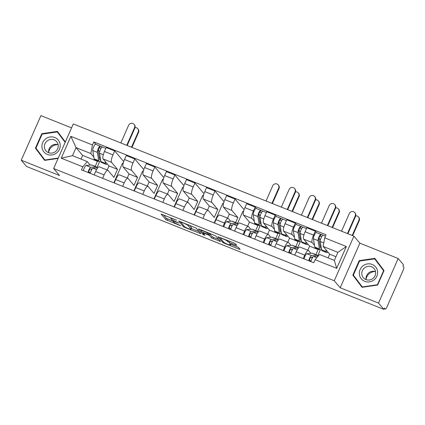 <?xml version="1.0" encoding="UTF-8"?>
<svg xmlns="http://www.w3.org/2000/svg" width="425" height="425" viewBox="0 0 425 425"><rect width="100%" height="100%" fill="white"/><g stroke="black" fill="none" stroke-linecap="round" stroke-linejoin="round"><path stroke-width="0.64" d="M176.561 220.177L161.08 214.051L165.787 219.613L180.726 225.792L178.622 224.666A4.5 0.59 -156.2 0 1 173.745 222.062L173.352 221.595A4.5 0.59 -156.2 0 1 173.273 221.398A4.5 0.59 -156.2 0 1 176.556 222.222L178.994 223.056L176.189 221.792A4.5 0.59 -156.2 0 1 171.312 219.183L170.919 218.721A4.5 0.59 -156.2 0 1 170.839 218.519A4.5 0.59 -156.2 0 1 174.123 219.348L176.561 220.177M235.689 245.124L236.693 245.321L235.37 243.759L233.846 242.946L217.924 236.73L222.657 242.356L224.182 243.174L239.078 249.13L240.104 249.39L238.483 247.44L230.584 244.077L229.558 243.817L230.377 244.816A3.761 0.489 -156.2 0 1 230.44 244.981A3.761 0.489 -156.2 0 1 227.253 244.109A3.761 0.489 -156.2 0 1 223.619 242.112L220.522 238.452A3.761 0.489 -156.2 0 1 220.458 238.282A3.761 0.489 -156.2 0 1 223.646 239.158A3.761 0.489 -156.2 0 1 227.274 241.15L229.314 242.574L235.689 245.124L235.976 244.476M334.263 280.75L340.202 287.773L378.526 303.099L383.828 309.368L26.552 166.488L21.25 160.22L59.574 175.546L53.635 168.523L334.263 280.75L353.929 236.157L73.302 123.935L53.635 168.523M196.111 228.06L178.665 221.027L183.398 226.658L184.923 227.471L200.844 233.686L196.111 228.06M199.32 229.139L215.741 235.907L220.474 241.538L211.549 237.915L209.642 235.657L208.117 234.844L202.863 232.895L204.893 235.349L203.107 234.6L198.321 228.942L199.32 229.139M378.526 303.099L398.193 258.512L403.495 264.78L402.927 266.077L403.75 267.054A2.869 0.733 111.8 0 1 403.134 270.284L386.909 307.073A2.869 0.733 111.8 0 1 385.31 309.108L384.152 308.64M71.559 127.882L40.917 115.632L21.25 160.22M398.193 258.512L359.869 243.185L353.929 236.157M383.828 309.368L384.402 308.067L385.231 309.044A2.869 0.733 111.8 0 0 385.31 309.108M102.611 178.325L104.12 174.909A6.593 1.689 -68.2 0 1 107.796 170.234L99.307 166.839A6.593 1.689 111.8 0 0 95.63 171.514L94.127 174.93M107.796 170.234A6.593 1.689 -68.2 0 1 107.982 170.377L113.927 177.4L117.481 169.341L111.536 162.318A6.593 1.689 -68.2 0 1 112.949 154.886L104.46 151.491A6.593 1.689 111.8 0 0 103.052 158.923L108.991 165.947L107.206 170M104.46 151.491L106.213 147.528L114.697 150.923L123.718 161.585M123.186 163.407L122.527 163.142L113.847 182.819M112.949 154.886L114.697 150.923M122.676 186.347L124.185 182.931A6.593 1.689 -68.2 0 1 127.856 178.261L119.367 174.866A6.593 1.689 111.8 0 0 115.696 179.536L114.187 182.952M143.783 169.607L134.762 158.945L126.273 155.55L124.525 159.518A6.593 1.689 111.8 0 0 123.112 166.945L129.057 173.968L127.266 178.022M127.856 178.261A6.593 1.689 -68.2 0 1 128.047 178.399L133.987 185.428L137.541 177.363L131.601 170.34A6.593 1.689 -68.2 0 1 133.014 162.913L134.762 158.945M143.246 171.429L142.587 171.163L133.912 190.841M142.742 194.368L144.245 190.952A6.593 1.689 -68.2 0 1 147.921 186.283L139.432 182.888A6.593 1.689 111.8 0 0 135.756 187.558L134.252 190.974M163.843 177.634L154.827 166.972L146.338 163.577L144.59 167.54A6.593 1.689 111.8 0 0 143.177 174.967L149.117 181.996L147.332 186.049M147.921 186.283A6.593 1.689 -68.2 0 1 148.107 186.426L154.052 193.449L157.606 185.39L151.667 178.362A6.593 1.689 -68.2 0 1 153.074 170.935L154.827 166.972M163.312 179.451L162.653 179.191L153.972 198.863M162.802 202.396L164.31 198.98A6.593 1.689 -68.2 0 1 167.981 194.305L159.497 190.91A6.593 1.689 111.8 0 0 155.821 195.585L154.312 199.001M183.908 185.656L174.887 174.994L166.398 171.599L164.65 175.562A6.593 1.689 111.8 0 0 163.237 182.994L169.182 190.018L167.392 194.071M167.981 194.305A6.593 1.689 -68.2 0 1 168.173 194.448L174.117 201.471L177.671 193.412L171.727 186.389A6.593 1.689 -68.2 0 1 173.14 178.957L174.887 174.994M183.372 187.478L182.713 187.212L174.038 206.885M182.867 210.417L184.37 207.002A6.593 1.689 -68.2 0 1 188.047 202.332L179.557 198.937A6.593 1.689 111.8 0 0 175.886 203.607L174.377 207.023M203.968 193.678L194.953 183.016L186.463 179.621L184.716 183.589A6.593 1.689 111.8 0 0 183.303 191.016L189.242 198.039L187.457 202.093M188.047 202.332A6.593 1.689 -68.2 0 1 188.238 202.47L194.177 209.493L197.731 201.434L191.792 194.411A6.593 1.689 -68.2 0 1 193.205 186.979L194.953 183.016M203.437 195.5L202.778 195.234L194.097 214.912M202.927 218.439L204.436 215.023A6.593 1.689 -68.2 0 1 208.107 210.354L199.623 206.959A6.593 1.689 111.8 0 0 195.946 211.629L194.443 215.045M224.033 201.705L215.013 191.038L206.523 187.643L204.776 191.611A6.593 1.689 111.8 0 0 203.368 199.038L209.307 206.067L207.522 210.12M208.107 210.354A6.593 1.689 -68.2 0 1 208.298 210.492L214.242 217.52L217.797 209.456L211.852 202.433A6.593 1.689 -68.2 0 1 213.265 195.006L215.013 191.038M223.502 203.522L222.843 203.256L214.163 222.934M222.992 226.467L224.501 223.051A6.593 1.689 -68.2 0 1 228.172 218.376L219.683 214.981A6.593 1.689 111.8 0 0 216.012 219.656L214.503 223.072M244.099 209.727L235.078 199.065L226.589 195.67L224.841 199.633A6.593 1.689 111.8 0 0 223.428 207.065L229.373 214.088L227.582 218.142M228.172 218.376A6.593 1.689 -68.2 0 1 228.363 218.519L230.653 221.228M243.562 211.544L242.903 211.283L237.309 223.964A8.601 2.205 111.8 0 0 236.762 223.008A8.601 2.205 111.8 0 0 236.47 222.971L231.237 223.46A3.581 0.919 111.8 0 0 229.718 225.277A3.581 0.919 111.8 0 0 228.517 228.677M235.625 222.551L237.857 217.483L231.917 210.46A6.593 1.689 -68.2 0 1 233.33 203.028L235.078 199.065M243.058 234.488L244.561 231.072A6.593 1.689 -68.2 0 1 248.237 226.398L239.748 223.008A6.593 1.689 111.8 0 0 236.072 227.678L234.568 231.094M256.381 208.558L255.138 207.087L246.654 203.692L244.901 207.655A6.593 1.689 111.8 0 0 243.493 215.087L249.433 222.11L247.648 226.164M248.237 226.398A6.593 1.689 -68.2 0 1 248.423 226.541L250.718 229.25M260.084 225.845L257.375 231.986A8.601 2.205 111.8 0 0 256.827 231.03A8.601 2.205 111.8 0 0 256.535 230.993L251.297 231.482A3.581 0.919 111.8 0 0 249.778 233.298A3.581 0.919 111.8 0 0 248.583 236.698M254.325 221.25L251.982 218.482A6.593 1.689 -68.2 0 1 253.39 211.05L255.138 207.087M255.685 230.573L257.922 225.505L257.359 224.836M263.118 242.51L264.626 239.094A6.593 1.689 -68.2 0 1 268.297 234.425L259.808 231.03A6.593 1.689 111.8 0 0 256.137 235.7L254.628 239.116M276.447 216.58L275.203 215.108L266.714 211.714L264.966 215.682A6.593 1.689 111.8 0 0 263.553 223.109L269.498 230.132L267.707 234.186M268.297 234.425A6.593 1.689 -68.2 0 1 268.488 234.563L270.783 237.278M280.144 233.872L277.435 240.008A8.601 2.205 111.8 0 0 276.893 239.057A8.601 2.205 111.8 0 0 276.595 239.015L271.363 239.509A3.581 0.919 111.8 0 0 269.843 241.32A3.581 0.919 111.8 0 0 268.648 244.72M274.385 229.272L272.043 226.504A6.593 1.689 -68.2 0 1 273.456 219.077L275.203 215.108M275.751 238.6L277.987 233.527L277.419 232.857M283.183 250.532L284.686 247.116A6.593 1.689 -68.2 0 1 288.362 242.447L279.873 239.052A6.593 1.689 111.8 0 0 276.202 243.727L274.693 247.137M296.512 224.602L295.269 223.136L286.779 219.741L285.032 223.704A6.593 1.689 111.8 0 0 283.618 231.131L289.558 238.159L287.773 242.213M288.362 242.447A6.593 1.689 -68.2 0 1 288.554 242.59L290.843 245.299M300.209 241.894L297.5 248.035A8.601 2.205 111.8 0 0 296.953 247.079A8.601 2.205 111.8 0 0 296.661 247.042L291.422 247.531A3.581 0.919 111.8 0 0 289.903 249.347A3.581 0.919 111.8 0 0 288.708 252.748M294.451 237.299L292.108 234.526A6.593 1.689 -68.2 0 1 293.516 227.099L295.269 223.136M295.811 246.622L298.047 241.554L297.484 240.885M303.243 258.559L304.752 255.143A6.593 1.689 -68.2 0 1 308.422 250.468L299.938 247.074A6.593 1.689 111.8 0 0 296.262 251.749L294.759 255.165M316.572 232.624L315.329 231.157L306.839 227.763L305.092 231.726A6.593 1.689 111.8 0 0 303.678 239.158L309.623 246.181L307.833 250.235M308.422 250.468A6.593 1.689 -68.2 0 1 308.614 250.612L310.909 253.321M320.269 249.916L317.565 256.057A8.601 2.205 111.8 0 0 317.018 255.101A8.601 2.205 111.8 0 0 316.721 255.064L311.488 255.553A3.581 0.919 111.8 0 0 309.968 257.369A3.581 0.919 111.8 0 0 308.773 260.769M314.511 245.321L312.168 242.553A6.593 1.689 -68.2 0 1 313.581 235.121L315.329 231.157M315.876 254.644L318.112 249.576L317.544 248.907M318.112 249.576L309.623 246.181M298.047 241.554L289.558 238.159M277.987 233.527L269.498 230.132M257.922 225.505L249.433 222.11M237.857 217.483L229.373 214.088M217.797 209.456L209.307 206.067M197.731 201.434L189.242 198.039M177.671 193.412L169.182 190.018M157.606 185.39L149.117 181.996M137.541 177.363L129.057 173.968M117.481 169.341L108.991 165.947M93.819 157.064L90.833 153.537L76.043 147.624L72.489 155.683L87.279 161.596L90.212 165.065M95.179 166.387L97.415 161.319L96.852 160.65M97.415 161.319L82.625 155.401L76.043 147.624L70.858 136.335L92.464 144.978L90.833 153.537M82.625 155.401L81 159.088M87.279 161.596L82.827 166.818L61.221 158.18L70.858 136.335M324.732 237.862L346.338 246.505L336.706 268.345L315.1 259.707L319.552 254.485L334.342 260.398L337.896 252.338L323.106 246.426L324.732 237.862L326.081 234.807L93.808 141.923L92.464 144.978M82.827 166.818L81.483 169.873L313.751 262.762L315.1 259.707M65.36 141.945L57.407 131.41L41.804 133.694L35.413 148.176L44.63 160.384L58.092 158.419M340.202 287.773L359.869 243.185M384.03 270.555L374.818 258.347L359.21 260.626L352.819 275.113L362.036 287.321L377.644 285.037L384.03 270.555M323.106 246.426L329.688 254.203L328.063 257.89M335.962 256.716L329.688 254.203M99.578 161.659L96.868 167.801A8.601 2.205 111.8 0 0 96.321 166.844A8.601 2.205 111.8 0 0 96.029 166.807L90.791 167.296A3.581 0.919 111.8 0 0 89.271 169.113A3.581 0.919 111.8 0 0 88.076 172.513M95.88 144.367L93.808 141.923M61.221 158.18L72.489 155.683M334.342 260.398L336.706 268.345M337.896 252.338L346.338 246.505M58.416 132.749L58.013 132.812M36.688 149.148L36.534 149.499L44.737 160.368M36.534 149.499L35.413 148.176M42.171 134.13L41.804 133.694M375.828 259.686L375.418 259.744M354.099 276.08L353.94 276.436L362.148 287.305M353.94 276.436L352.819 275.113M359.582 261.067L359.21 260.626M163.349 214.752L166.361 218.317L173.315 221.303M191.34 228.507L199.123 231.62M181.443 222.275L180.747 222.137L184.875 227.024L187.776 228.326A4.5 0.59 -156.2 0 0 191.059 229.155A4.5 0.59 -156.2 0 0 190.979 228.953L188.153 225.611A4.5 0.59 -156.2 0 0 183.276 223.008L181.443 222.275L181.555 222.031M191.059 229.155L191.627 227.853A4.5 0.59 -156.2 0 0 191.553 227.651L190.979 228.953M189.476 225.202L191.553 227.651M218.753 239.472L213.648 237.432L213.074 238.728M209.18 233.755L210.21 234.356L212.123 236.613L213.648 237.432M200.982 230.116L200.584 229.643M207.66 233.314A3.761 0.489 -156.2 0 0 204.027 231.322A3.761 0.489 -156.2 0 0 200.839 230.446A3.761 0.489 -156.2 0 0 200.903 230.616L201.997 231.907L207.751 234.409L208.776 234.669L207.66 233.314L207.974 232.597M209.286 233.394L208.749 234.605M230.754 244.269L238.292 247.286M220.219 237.495L220.602 237.952M134.093 124.334L134.438 124.748A3.294 3.156 139.8 0 1 134.879 128.058L134.534 127.649A3.294 3.156 -40.2 0 0 134.093 124.334A3.294 3.156 -40.2 0 0 128.621 125.279L120.828 142.938M107.286 163.928A8.601 2.205 -68.2 0 1 106.101 164.347L101.469 162.493A8.601 2.205 -68.2 0 1 100.922 161.537L99.562 153.25A3.581 0.919 -68.2 0 1 100.544 149.324A3.581 0.919 -68.2 0 1 102.446 146.997L105.846 148.357M106.101 164.347A8.601 2.205 -68.2 0 1 105.554 163.391L105.246 161.516M100.629 159.763A6.736 1.727 -68.2 0 1 99.976 159.89A6.736 1.727 -68.2 0 1 99.546 159.141L98.186 150.854A1.721 0.441 -68.2 0 1 98.658 148.968A1.721 0.441 -68.2 0 1 99.572 147.852A1.721 0.441 -68.2 0 1 99.62 147.889L101.001 148.442M99.726 151.635L98.297 149.945M99.291 157.601L100.343 158.02M100.815 160.884A8.601 2.205 -68.2 0 1 99.28 161.622A8.601 2.205 -68.2 0 1 98.738 160.666L97.373 152.378A3.581 0.919 -68.2 0 1 98.361 148.447A3.581 0.919 -68.2 0 1 100.263 146.12A3.581 0.919 -68.2 0 1 100.364 146.2L102.319 146.981M99.28 161.622L94.653 159.768A8.601 2.205 -68.2 0 1 94.106 158.812L92.746 150.524A3.581 0.919 -68.2 0 1 93.728 146.598A3.581 0.919 -68.2 0 1 95.63 144.272L100.263 146.12M99.508 147.842L100.364 146.2M134.534 127.649L126.746 145.308M127.192 145.488L134.879 128.058M137.769 128.685L138.114 129.094A3.294 3.156 139.8 0 1 138.561 132.403L138.21 131.994A3.294 3.156 -40.2 0 0 135.038 127.617M92.161 168.847L90.164 169.033A1.721 0.441 111.8 0 0 89.176 170.473A1.721 0.441 111.8 0 0 88.899 172.199L88.655 172.741M91.263 170.383L91.157 170.34A6.736 1.727 -68.2 0 0 91.412 168.916M96.321 166.844L91.694 164.99A8.601 2.205 111.8 0 0 91.396 164.953L86.163 165.442A3.581 0.919 111.8 0 0 84.644 167.259A3.581 0.919 111.8 0 0 83.449 170.659M90.387 172.794L88.899 172.199M97.851 167.716L92.979 168.173A3.581 0.919 111.8 0 0 91.46 169.984A3.581 0.919 111.8 0 0 90.265 173.384M131.952 147.39L138.561 132.403M138.21 131.994L131.5 147.209M41.969 147.289A9.313 8.92 -40.2 0 0 52.025 154.95A9.313 8.92 -40.2 0 0 60.175 144.633A9.313 8.92 -40.2 0 0 50.118 136.972A9.313 8.92 -40.2 0 0 41.969 147.289M44.423 147.257A7.055 6.752 -40.2 0 0 45.932 150.806A7.055 6.752 -40.2 0 0 53.964 152.49A7.055 6.752 -40.2 0 0 58.204 145.244A7.055 6.752 -40.2 0 0 56.7 141.695A7.055 6.752 -40.2 0 0 48.662 140.011A7.055 6.752 -40.2 0 0 44.423 147.257M58.135 144.739A7.055 6.752 -40.2 0 0 48.62 152.219A7.055 6.752 -40.2 0 0 48.694 152.724M58.257 158.042L44.88 159.997L35.95 148.171L42.144 134.135L57.263 131.925L65.206 142.29M57.263 131.925L65.163 142.386M45.146 160.31L44.88 159.997M48.641 152.373A8.957 8.58 139.8 0 1 57.8 144.627M359.375 274.226A9.313 8.92 -40.2 0 0 369.431 281.887A9.313 8.92 -40.2 0 0 377.586 271.564A9.313 8.92 -40.2 0 0 367.529 263.909A9.313 8.92 -40.2 0 0 359.375 274.226M361.829 274.189A7.055 6.752 -40.2 0 0 363.338 277.737A7.055 6.752 -40.2 0 0 371.376 279.422A7.055 6.752 -40.2 0 0 375.615 272.175A7.055 6.752 -40.2 0 0 374.106 268.627A7.055 6.752 -40.2 0 0 366.074 266.942A7.055 6.752 -40.2 0 0 361.829 274.189M375.541 271.671A7.055 6.752 -40.2 0 0 366.031 279.156A7.055 6.752 -40.2 0 0 366.1 279.655M374.669 258.862L383.6 270.688L377.411 284.723L362.291 286.933L353.361 275.103L359.55 261.067L374.669 258.862L383.876 270.906M383.844 270.975L383.6 270.688M377.655 285.01L377.411 284.723M362.552 287.242L362.291 286.933M366.047 279.31A8.957 8.58 139.8 0 1 375.206 271.559M294.599 188.525L294.945 188.934A3.294 3.156 139.8 0 1 295.386 192.243L295.04 191.834A3.294 3.156 -40.2 0 0 294.599 188.525A3.294 3.156 -40.2 0 0 289.122 189.47L281.334 207.129M267.787 228.113A8.601 2.205 -68.2 0 1 266.602 228.533L261.975 226.684A8.601 2.205 -68.2 0 1 261.428 225.728L260.063 217.441A3.581 0.919 -68.2 0 1 261.051 213.509A3.581 0.919 -68.2 0 1 262.953 211.183L266.353 212.542M266.602 228.533A8.601 2.205 -68.2 0 1 266.055 227.577L265.747 225.702M261.136 223.948A6.736 1.727 -68.2 0 1 260.477 224.081A6.736 1.727 -68.2 0 1 260.052 223.332L258.687 215.039A1.721 0.441 -68.2 0 1 259.165 213.159A1.721 0.441 -68.2 0 1 260.073 212.038A1.721 0.441 -68.2 0 1 260.127 212.075L261.502 212.627M260.233 215.826L258.804 214.136M259.797 221.786L260.849 222.206M261.317 225.069A8.601 2.205 -68.2 0 1 259.787 225.808A8.601 2.205 -68.2 0 1 259.239 224.852L257.879 216.564A3.581 0.919 -68.2 0 1 258.868 212.638A3.581 0.919 -68.2 0 1 260.769 210.311A3.581 0.919 -68.2 0 1 260.87 210.386L262.825 211.167M259.787 225.808L255.159 223.959A8.601 2.205 -68.2 0 1 254.612 223.003L253.247 214.71A3.581 0.919 -68.2 0 1 254.235 210.784A3.581 0.919 -68.2 0 1 256.137 208.457L260.769 210.311M260.015 212.032L260.87 210.386M295.04 191.834L287.252 209.493M287.698 209.674L295.386 192.243M314.659 196.547L315.01 196.956A3.294 3.156 139.8 0 1 315.451 200.271L315.1 199.856A3.294 3.156 -40.2 0 0 314.659 196.547A3.294 3.156 -40.2 0 0 309.188 197.492L301.399 215.151M287.853 236.141A8.601 2.205 -68.2 0 1 286.668 236.56L282.035 234.706A8.601 2.205 -68.2 0 1 281.488 233.75L280.128 225.462A3.581 0.919 -68.2 0 1 281.116 221.537A3.581 0.919 -68.2 0 1 283.018 219.204L286.413 220.564M286.668 236.56A8.601 2.205 -68.2 0 1 286.121 235.604L285.812 233.729M281.196 231.97A6.736 1.727 -68.2 0 1 280.543 232.103A6.736 1.727 -68.2 0 1 280.112 231.354L278.752 223.067A1.721 0.441 -68.2 0 1 279.225 221.181A1.721 0.441 -68.2 0 1 280.139 220.06A1.721 0.441 -68.2 0 1 280.187 220.097L281.568 220.649M280.293 223.847L278.864 222.158M279.862 229.813L280.914 230.233M281.382 233.091A8.601 2.205 -68.2 0 1 279.852 233.83A8.601 2.205 -68.2 0 1 279.305 232.879L277.939 224.586A3.581 0.919 -68.2 0 1 278.928 220.66A3.581 0.919 -68.2 0 1 280.829 218.333A3.581 0.919 -68.2 0 1 280.936 218.407L282.891 219.188M279.852 233.83L275.219 231.981A8.601 2.205 -68.2 0 1 274.672 231.025L273.312 222.737A3.581 0.919 -68.2 0 1 274.3 218.811A3.581 0.919 -68.2 0 1 276.202 216.479L280.829 218.333M280.075 220.054L280.936 218.407M315.1 199.856L307.312 217.515M307.764 217.696L315.451 200.271M334.725 204.568L335.07 204.977A3.294 3.156 139.8 0 1 335.511 208.292L335.166 207.883A3.294 3.156 -40.2 0 0 334.725 204.568A3.294 3.156 -40.2 0 0 329.248 205.514L321.459 223.173M307.918 244.163A8.601 2.205 -68.2 0 1 306.728 244.582L302.101 242.728A8.601 2.205 -68.2 0 1 301.553 241.772L300.193 233.484A3.581 0.919 -68.2 0 1 301.176 229.558A3.581 0.919 -68.2 0 1 303.078 227.232L306.478 228.586M306.728 244.582A8.601 2.205 -68.2 0 1 306.181 243.626L305.873 241.751M301.261 239.998A6.736 1.727 -68.2 0 1 300.608 240.125A6.736 1.727 -68.2 0 1 300.178 239.376L298.812 231.088A1.721 0.441 -68.2 0 1 299.29 229.202A1.721 0.441 -68.2 0 1 300.199 228.087A1.721 0.441 -68.2 0 1 300.252 228.124L301.633 228.677M300.358 231.869L298.929 230.18M299.922 237.835L300.974 238.255M301.447 241.118A8.601 2.205 -68.2 0 1 299.912 241.857A8.601 2.205 -68.2 0 1 299.365 240.901L298.005 232.613A3.581 0.919 -68.2 0 1 298.993 228.682A3.581 0.919 -68.2 0 1 300.895 226.355A3.581 0.919 -68.2 0 1 300.996 226.435L302.951 227.216M299.912 241.857L295.285 240.003A8.601 2.205 -68.2 0 1 294.737 239.047L293.372 230.759A3.581 0.919 -68.2 0 1 294.36 226.833A3.581 0.919 -68.2 0 1 296.262 224.506L300.895 226.355M300.14 228.076L300.996 226.435M335.166 207.883L327.377 225.542M327.824 225.718L335.511 208.292M354.79 212.596L355.135 213.005A3.294 3.156 139.8 0 1 355.576 216.314L355.231 215.905A3.294 3.156 -40.2 0 0 354.79 212.596A3.294 3.156 -40.2 0 0 349.313 213.541L341.525 231.2M327.978 252.184A8.601 2.205 -68.2 0 1 326.793 252.604L322.166 250.755A8.601 2.205 -68.2 0 1 321.619 249.799L320.253 241.506A3.581 0.919 -68.2 0 1 321.242 237.58A3.581 0.919 -68.2 0 1 323.143 235.253L325.47 236.183M326.793 252.604A8.601 2.205 -68.2 0 1 326.246 251.648L325.938 249.773M321.327 248.019A6.736 1.727 -68.2 0 1 320.668 248.147A6.736 1.727 -68.2 0 1 320.243 247.398L318.877 239.11A1.721 0.441 -68.2 0 1 319.35 237.224A1.721 0.441 -68.2 0 1 320.264 236.109A1.721 0.441 -68.2 0 1 320.312 236.146L321.693 236.698M320.423 239.891L318.994 238.207M319.988 245.857L321.04 246.277M321.507 249.14A8.601 2.205 -68.2 0 1 319.977 249.879A8.601 2.205 -68.2 0 1 319.43 248.923L318.07 240.635A3.581 0.919 -68.2 0 1 319.053 236.709A3.581 0.919 -68.2 0 1 320.955 234.377A3.581 0.919 -68.2 0 1 321.061 234.457L323.016 235.238M319.977 249.879L315.345 248.03A8.601 2.205 -68.2 0 1 314.797 247.074L313.438 238.781A3.581 0.919 -68.2 0 1 314.426 234.855A3.581 0.919 -68.2 0 1 316.328 232.528L320.955 234.377M320.206 236.103L321.061 234.457M355.231 215.905L347.443 233.564M347.889 233.745L355.576 216.314M278.21 184.848L278.561 185.258A3.294 3.156 139.8 0 1 279.002 188.567L278.651 188.158A3.294 3.156 -40.2 0 0 278.21 184.848A3.294 3.156 -40.2 0 0 272.738 185.794L266.029 201.009M232.602 225.011L230.605 225.197A1.721 0.441 111.8 0 0 229.617 226.637A1.721 0.441 111.8 0 0 229.341 228.363L229.102 228.905M231.705 226.546L231.598 226.504A6.736 1.727 -68.2 0 0 231.853 225.08M236.762 223.008L232.135 221.154A8.601 2.205 111.8 0 0 231.837 221.117L226.605 221.606A3.581 0.919 111.8 0 0 225.085 223.423A3.581 0.919 111.8 0 0 223.89 226.822M230.828 228.958L229.341 228.363M238.292 223.879L233.421 224.336A3.581 0.919 111.8 0 0 231.901 226.148A3.581 0.919 111.8 0 0 230.706 229.548M272.393 203.554L279.002 188.567M278.651 188.158L271.942 203.373M298.276 192.87L298.621 193.279A3.294 3.156 139.8 0 1 299.062 196.589L298.717 196.18A3.294 3.156 -40.2 0 0 295.545 191.803M252.668 233.033L250.67 233.219A1.721 0.441 111.8 0 0 249.682 234.658A1.721 0.441 111.8 0 0 249.401 236.385L249.162 236.932M251.77 234.568L251.658 234.526A6.736 1.727 -68.2 0 0 251.919 233.102M256.827 231.03L252.195 229.181A8.601 2.205 111.8 0 0 251.903 229.139L246.67 229.633A3.581 0.919 111.8 0 0 245.151 231.45A3.581 0.919 111.8 0 0 243.95 234.844M250.893 236.98L249.401 236.385M258.358 231.901L253.486 232.358A3.581 0.919 111.8 0 0 251.967 234.175A3.581 0.919 111.8 0 0 250.766 237.575M292.453 211.576L299.062 196.589M298.717 196.18L292.007 211.395M318.341 200.892L318.686 201.301A3.294 3.156 139.8 0 1 319.127 204.616L318.782 204.207A3.294 3.156 -40.2 0 0 315.61 199.824M272.733 241.06L270.736 241.246A1.721 0.441 111.8 0 0 269.748 242.68A1.721 0.441 111.8 0 0 269.466 244.407L269.227 244.954M271.83 242.59L271.724 242.548A6.736 1.727 -68.2 0 0 271.984 241.129M276.893 239.057L272.26 237.203A8.601 2.205 111.8 0 0 271.968 237.166L266.73 237.655A3.581 0.919 111.8 0 0 265.211 239.472A3.581 0.919 111.8 0 0 264.015 242.872M270.959 245.007L269.466 244.407M278.418 239.923L273.546 240.38A3.581 0.919 111.8 0 0 272.027 242.197A3.581 0.919 111.8 0 0 270.831 245.597M312.518 219.597L319.127 204.616M318.782 204.207L312.072 219.417M338.401 208.919L338.746 209.328A3.294 3.156 139.8 0 1 339.187 212.638L338.842 212.229A3.294 3.156 -40.2 0 0 335.67 207.852M292.793 249.082L290.796 249.268A1.721 0.441 111.8 0 0 289.808 250.708A1.721 0.441 111.8 0 0 289.531 252.434L289.287 252.976M291.895 250.617L291.789 250.575A6.736 1.727 -68.2 0 0 292.044 249.151M296.953 247.079L292.326 245.225A8.601 2.205 111.8 0 0 292.028 245.188L286.795 245.677A3.581 0.919 111.8 0 0 285.276 247.493A3.581 0.919 111.8 0 0 284.081 250.893M291.019 253.029L289.531 252.434M298.483 247.95L293.611 248.402A3.581 0.919 111.8 0 0 292.092 250.219A3.581 0.919 111.8 0 0 290.897 253.619M332.578 227.619L339.187 212.638M338.842 212.229L332.132 227.444M358.466 216.941L358.812 217.35A3.294 3.156 139.8 0 1 359.252 220.66L358.907 220.251A3.294 3.156 -40.2 0 0 355.736 215.873M312.858 257.104L310.861 257.29A1.721 0.441 111.8 0 0 309.873 258.729A1.721 0.441 111.8 0 0 309.591 260.456L309.352 260.998M311.955 258.639L311.849 258.597A6.736 1.727 -68.2 0 0 312.109 257.173M317.018 255.101L312.386 253.252A8.601 2.205 111.8 0 0 312.093 253.21L306.855 253.704A3.581 0.919 111.8 0 0 305.336 255.521A3.581 0.919 111.8 0 0 304.141 258.915M311.084 261.051L309.591 260.456M318.261 255.999L313.671 256.429A3.581 0.919 111.8 0 0 312.152 258.246A3.581 0.919 111.8 0 0 310.957 261.641M352.644 235.647L359.252 220.66M358.907 220.251L352.197 235.466M293.516 227.099L285.032 223.704M273.456 219.077L264.966 215.682M253.39 211.05L244.901 207.655M233.33 203.028L224.841 199.633M213.265 195.006L204.776 191.611M193.205 186.979L184.716 183.589M173.14 178.957L164.65 175.562M153.074 170.935L144.59 167.54M133.014 162.913L124.525 159.518M313.581 235.121L305.092 231.726M312.168 242.553L303.678 239.158M292.108 234.526L283.618 231.131M284.686 247.116L276.202 243.727M272.043 226.504L263.553 223.109M264.626 239.094L256.137 235.7M251.982 218.482L243.493 215.087M244.561 231.072L236.072 227.678M231.917 210.46L223.428 207.065M224.501 223.051L216.012 219.656M211.852 202.433L203.368 199.038M204.436 215.023L195.946 211.629M191.792 194.411L183.303 191.016M184.37 207.002L175.886 203.607M171.727 186.389L163.237 182.994M164.31 198.98L155.821 195.585M151.667 178.362L143.177 174.967M144.245 190.952L135.756 187.558M131.601 170.34L123.112 166.945M124.185 182.931L115.696 179.536M111.536 162.318L103.052 158.923M104.12 174.909L95.63 171.514M304.752 255.143L296.262 251.749M384.163 308.619L385.231 309.044M167.886 219.13L167.312 220.426M166.361 218.317L165.787 219.613M200.106 232.778L199.819 233.426M185.056 227.163L184.923 227.471M183.797 225.749L183.398 226.658M188.503 224.814L188.153 225.611M219.736 240.63L219.449 241.278M212.123 236.613L211.549 237.915M210.21 234.356L209.642 235.657M203.506 233.692L203.107 234.6M229.856 241.347L229.314 242.574M228.257 240.709L227.789 241.761M227.587 240.444L227.274 241.15M230.685 244.115L230.377 244.816M239.365 248.482L239.078 249.13M224.395 242.691L224.182 243.174M223.061 241.448L222.657 242.356M100.922 161.537L105.554 163.391M99.562 153.25L103.291 154.742M94.106 158.812L98.738 160.666M92.746 150.524L97.373 152.378M96.029 166.807L91.396 164.953M90.791 167.296L86.163 165.442M96.576 169.607L92.979 168.173M261.428 225.728L266.055 227.577M260.063 217.441L263.792 218.928M254.612 223.003L259.239 224.852M253.247 214.71L257.879 216.564M281.488 233.75L286.121 235.604M280.128 225.462L283.858 226.955M274.672 231.025L279.305 232.879M273.312 222.737L277.939 224.586M301.553 241.772L306.181 243.626M300.193 233.484L303.918 234.977M294.737 239.047L299.365 240.901M293.372 230.759L298.005 232.613M321.619 249.799L326.246 251.648M320.253 241.506L323.77 242.914M314.797 247.074L319.43 248.923M313.438 238.781L318.07 240.635M236.47 222.971L231.837 221.117M231.237 223.46L226.605 221.606M237.017 225.771L233.421 224.336M256.535 230.993L251.903 229.139M251.297 231.482L246.67 229.633M257.082 233.798L253.486 232.358M276.595 239.015L271.968 237.166M271.363 239.509L266.73 237.655M277.148 241.82L273.546 240.38M296.661 247.042L292.028 245.188M291.422 247.531L286.795 245.677M297.208 249.842L293.611 248.402M316.721 255.064L312.093 253.21M311.488 255.553L306.855 253.704M316.822 257.688L313.671 256.429M171.132 217.866L170.839 218.519M173.613 220.628L173.273 221.398M180.875 221.76L180.726 222.094M203.033 232.507L202.863 232.895M201.099 229.851L200.839 230.446M209.35 233.367L208.776 234.669M220.713 237.692L220.458 238.282M230.802 244.163L230.44 244.981"/></g></svg>
